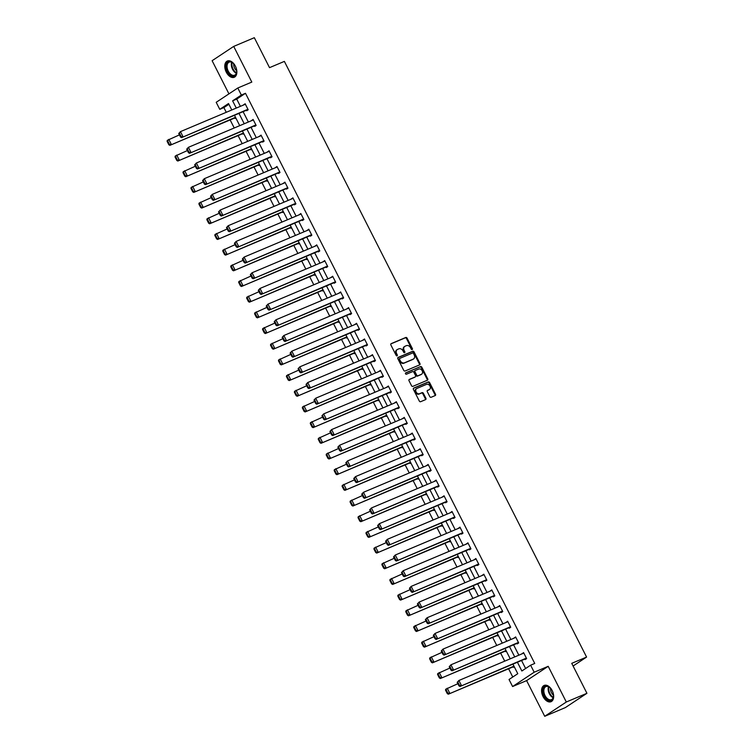 <?xml version="1.0" encoding="UTF-8"?>
<svg xmlns="http://www.w3.org/2000/svg" width="754" height="754" viewBox="0 0 754 754"><rect width="100%" height="100%" fill="white"/><g stroke="black" fill="none" stroke-linecap="round" stroke-linejoin="round"><path stroke-width="1.13" d="M412.165 349.545A0.782 0.613 56.5 0 0 412.381 348.612L407.066 338.131A1.112 0.877 56.5 0 0 405.756 337.49L391.175 343.636A1.112 0.877 56.5 0 0 390.874 344.964L396.189 355.445A0.782 0.613 56.5 0 0 397.32 354.974L396.632 353.617A3.553 2.79 56.5 0 1 397.264 349.554A3.553 2.79 56.5 0 1 397.622 349.366L398.838 348.848A3.553 2.79 56.5 0 1 403.032 350.912L403.72 352.269A0.782 0.613 56.5 0 0 404.851 351.788L404.163 350.44A3.553 2.79 56.5 0 1 404.794 346.378A3.553 2.79 56.5 0 1 405.152 346.19L406.368 345.671A3.553 2.79 56.5 0 1 410.562 347.735L411.25 349.093A0.782 0.613 56.5 0 0 412.165 349.545M411.873 349.583A0.782 0.613 56.5 0 0 411.797 348.998L406.481 338.518A1.112 0.877 56.5 0 0 405.171 337.877L390.855 343.909M396.811 355.935A0.782 0.613 56.5 0 0 396.736 355.36L396.048 354.003L396.632 353.617M404.342 352.759A0.782 0.613 56.5 0 0 404.267 352.184L403.579 350.827L404.163 350.44M552.164 690.551A8.831 5.401 -112.9 0 0 544.181 685.433A8.831 5.401 -112.9 0 0 543.059 696.583A8.831 5.401 -112.9 0 0 551.042 701.701A8.831 5.401 -112.9 0 0 552.164 690.551M235.371 66.116A8.831 5.401 -112.9 0 0 227.388 60.999A8.831 5.401 -112.9 0 0 226.266 72.148A8.831 5.401 -112.9 0 0 234.249 77.266A8.831 5.401 -112.9 0 0 235.371 66.116M429.808 396.632A1.112 0.877 56.5 0 0 431.118 397.283L435.209 395.558A1.112 0.877 56.5 0 0 435.52 394.229L429.61 382.58A1.112 0.877 56.5 0 0 428.3 381.939L413.729 388.084A1.112 0.877 56.5 0 0 413.418 389.413L419.328 401.062A1.112 0.877 56.5 0 0 420.638 401.703L425.576 399.62A1.112 0.877 56.5 0 0 425.887 398.291L423.362 393.305A1.112 0.877 56.5 0 0 422.052 392.664L419.601 393.692A2.969 2.337 56.5 0 1 416.199 392.165A2.969 2.337 56.5 0 1 416.613 388.583A2.969 2.337 56.5 0 1 416.924 388.414L426.51 384.37A2.969 2.337 56.5 0 1 429.912 385.907A2.969 2.337 56.5 0 1 429.497 389.488A2.969 2.337 56.5 0 1 429.196 389.648L427.593 390.327A1.112 0.877 56.5 0 0 427.282 391.646L429.808 396.632M586.932 693.294L565.34 707.601L544.718 716.3L566.311 702.002L586.932 693.294L571.739 663.341L586.584 657.073L284.371 61.394L269.527 67.653L254.324 37.7L233.702 46.399L251.808 82.082L237.793 88.001L241.355 95.042L245.484 93.298L534.737 663.454L530.618 665.198L534.181 672.229L512.597 686.536L509.025 679.495L517.781 673.699L512.927 664.142M566.311 702.002L548.205 666.31L534.181 672.229M419.639 364.87A1.112 0.877 56.5 0 0 419.95 363.541L414.05 351.892A1.112 0.877 56.5 0 0 412.74 351.251L398.159 357.396A1.112 0.877 56.5 0 0 397.848 358.725L403.758 370.374A1.112 0.877 56.5 0 0 405.068 371.015L419.639 364.87M421.825 367.236L427.735 378.885A1.112 0.877 56.5 0 1 427.424 380.214L412.853 386.359A1.112 0.877 56.5 0 1 411.543 385.718L409.017 380.732A1.112 0.877 56.5 0 1 409.328 379.403L415.237 376.906A1.112 0.877 56.5 0 0 415.548 375.577L413.871 372.278A1.112 0.877 56.5 0 0 412.561 371.628L406.406 374.229A0.782 0.613 56.5 0 1 405.699 372.844L420.515 366.595A1.112 0.877 56.5 0 1 421.825 367.236L421.25 367.622L427.15 379.271L427.735 378.885M233.702 46.399L212.119 60.706L228.943 93.864M573.087 666.018L586.584 657.073M245.484 93.298L236.728 99.094L240.403 106.342M243.099 111.658L248.358 122.025M251.054 127.341L256.313 137.709M259.018 143.024L264.277 153.392M266.973 158.698L272.232 169.066M274.927 174.381L280.186 184.749M282.882 190.065L288.141 200.432M290.837 205.748L296.096 216.115M298.791 221.431L304.05 231.798M306.746 237.105L312.005 247.472M314.701 252.788L319.96 263.155M322.655 268.471L327.915 278.839M330.61 284.154L335.869 294.522M338.565 299.838L343.824 310.196M346.529 315.511L351.788 325.879M354.484 331.195L359.743 341.562M362.438 346.878L367.698 357.245M370.393 362.561L375.652 372.928M378.348 378.244L383.607 388.602M386.302 393.918L391.562 404.285M394.257 409.601L399.516 419.969M402.212 425.284L407.471 435.652M410.167 440.967L415.426 451.335M418.121 456.651L423.38 467.009M426.076 472.324L431.335 482.692M434.04 488.008L439.299 498.375M441.995 503.691L447.254 514.058M449.95 519.374L455.209 529.742M457.904 535.057L463.163 545.415M465.859 550.731L471.118 561.099M473.814 566.414L479.073 576.782M481.768 582.097L487.027 592.465M489.723 597.781L494.982 608.148M497.678 613.464L502.937 623.822M505.632 629.138L510.892 639.505M513.587 644.821L518.846 655.188M521.551 660.504L525.613 668.506M246.473 110.235L246.728 110.734L248.189 109.773L245.125 103.741L243.778 104.919M254.428 125.918L254.682 126.418L256.143 125.456L253.08 119.424L251.732 120.602M262.383 141.601L262.637 142.101L264.098 141.139L261.035 135.107L259.687 136.285M270.337 157.284L270.592 157.784L272.053 156.813L268.999 150.781L267.642 151.969M278.292 172.958L278.546 173.467L280.007 172.496L276.954 166.464L275.596 167.642M286.256 188.641L286.511 189.141L287.962 188.18L284.908 182.148L283.551 183.326M294.211 204.325L294.465 204.824L295.917 203.863L292.863 197.831L291.515 199.009M302.166 220.008L302.42 220.507L303.881 219.546L300.818 213.514L299.47 214.692M310.12 235.682L310.375 236.19L311.836 235.22L308.772 229.188L307.425 230.375M318.075 251.365L318.329 251.874L319.79 250.903L316.727 244.871L315.379 246.049M326.03 267.048L326.284 267.547L327.745 266.586L324.682 260.554L323.334 261.732M333.984 282.731L334.239 283.231L335.7 282.269L332.637 276.237L331.289 277.415M341.939 298.414L342.193 298.914L343.654 297.943L340.591 291.921L339.243 293.099M349.894 314.088L350.148 314.597L351.609 313.626L348.546 307.594L347.198 308.782M357.848 329.771L358.103 330.28L359.564 329.309L356.51 323.277L355.153 324.456M365.803 345.455L366.058 345.954L367.518 344.993L364.465 338.961L363.108 340.139M373.767 361.138L374.022 361.637L375.473 360.676L372.419 354.644L371.062 355.822M381.722 376.821L381.976 377.32L383.428 376.35L380.374 370.327L379.026 371.505M389.677 392.495L389.931 393.004L391.392 392.033L388.329 386.001L386.981 387.188M397.631 408.178L397.886 408.687L399.347 407.716L396.284 401.684L394.936 402.862M405.586 423.861L405.841 424.361L407.301 423.399L404.238 417.367L402.89 418.545M413.541 439.544L413.795 440.044L415.256 439.082L412.193 433.05L410.845 434.229M421.495 455.228L421.75 455.727L423.211 454.756L420.148 448.734L418.8 449.912M429.45 470.901L429.705 471.41L431.165 470.439L428.102 464.407L426.755 465.595M437.405 486.584L437.659 487.093L439.12 486.123L436.057 480.091L434.709 481.269M445.36 502.268L445.614 502.767L447.075 501.806L444.021 495.774L442.664 496.952M453.314 517.951L453.569 518.45L455.03 517.489L451.976 511.457L450.619 512.635M461.278 533.634L461.533 534.134L462.984 533.163L459.931 527.14L458.573 528.318M469.233 549.308L469.488 549.817L470.939 548.846L467.885 542.814L466.538 543.992M477.188 564.991L477.442 565.5L478.903 564.529L475.84 558.497L474.492 559.675M485.142 580.674L485.397 581.174L486.858 580.212L483.795 574.18L482.447 575.359M493.097 596.357L493.352 596.857L494.812 595.896L491.749 589.864L490.402 591.042M501.052 612.041L501.306 612.54L502.767 611.569L499.704 605.537L498.356 606.725M509.007 627.714L509.261 628.223L510.722 627.253L507.659 621.221L506.311 622.399M516.961 643.398L517.216 643.907L518.677 642.936L515.613 636.904L514.266 638.082M524.916 659.081L525.17 659.58L526.631 658.619L523.568 652.587L522.22 653.765M228.896 104.288L223.891 107.596L226.275 112.308M230.149 119.933L234.23 127.982M238.104 135.616L242.194 143.665M246.058 151.29L250.149 159.348M254.013 166.973L258.104 175.032M261.968 182.657L266.058 190.715M269.923 198.34L274.013 206.389M277.877 214.013L281.968 222.072M285.832 229.697L289.922 237.755M293.796 245.38L297.877 253.438M301.751 261.063L305.832 269.121M309.706 276.746L313.787 284.795M317.66 292.42L321.741 300.478M325.615 308.103L329.705 316.162M333.57 323.786L337.66 331.845M341.524 339.47L345.615 347.528M349.479 355.153L353.569 363.202M357.434 370.827L361.524 378.885M365.388 386.51L369.479 394.568M373.353 402.193L377.434 410.251M381.307 417.876L385.388 425.935M389.262 433.559L393.343 441.608M397.217 449.233L401.298 457.292M405.171 464.916L409.252 472.975M413.126 480.6L417.216 488.658M421.081 496.283L425.171 504.332M429.035 511.966L433.126 520.015M436.99 527.64L441.081 535.698M444.945 543.323L449.035 551.381M452.9 559.006L456.99 567.065M460.864 574.689L464.945 582.738M468.818 590.373L472.899 598.422M476.773 606.046L480.854 614.105M484.728 621.73L488.809 629.788M492.682 637.413L496.763 645.471M500.637 653.096L504.728 661.145M508.592 668.779L512.767 677.017M234.805 117.963L235.06 118.472L235.832 117.954M242.76 133.647L243.014 134.146L243.787 133.637M250.714 149.33L250.969 149.829L251.742 149.32M258.669 165.013L258.924 165.512L259.696 165.003M266.624 180.687L266.878 181.196L267.651 180.677M274.579 196.37L274.833 196.879L275.606 196.36M282.533 212.053L282.788 212.553L283.57 212.044M290.488 227.736L290.752 228.236L291.525 227.727M298.452 243.419L298.707 243.919L299.479 243.41M306.407 259.093L306.661 259.602L307.434 259.084M314.361 274.776L314.616 275.285L315.389 274.767M322.316 290.46L322.571 290.959L323.343 290.45M330.271 306.143L330.525 306.642L331.298 306.133M338.226 321.826L338.48 322.326L339.253 321.817M346.18 337.5L346.435 338.009L347.208 337.49M354.135 353.183L354.389 353.692L355.162 353.174M362.09 368.866L362.344 369.366L363.126 368.857M370.044 384.549L370.299 385.049L371.081 384.54M377.999 400.233L378.263 400.732L379.036 400.223M385.963 415.906L386.218 416.415L386.99 415.897M393.918 431.59L394.172 432.099L394.945 431.58M401.873 447.273L402.127 447.772L402.9 447.263M409.827 462.956L410.082 463.456L410.855 462.947M417.782 478.639L418.036 479.139L418.809 478.63M425.737 494.313L425.991 494.822L426.764 494.304M433.691 509.996L433.946 510.505L434.719 509.987M441.646 525.679L441.901 526.179L442.673 525.67M449.601 541.363L449.855 541.862L450.638 541.353M457.555 557.046L457.81 557.545L458.592 557.027M465.51 572.72L465.774 573.229L466.547 572.71M473.474 588.403L473.729 588.912L474.502 588.393M481.429 604.086L481.683 604.585L482.456 604.077M489.384 619.769L489.638 620.269L490.411 619.76M497.338 635.452L497.593 635.952L498.366 635.434M505.293 651.126L505.548 651.635L506.32 651.117M513.248 666.809L513.502 667.309L514.275 666.8M548.205 666.31L526.612 680.617L544.718 716.3M526.612 680.617L512.597 686.536M223.891 107.596L219.772 109.339L216.2 102.308L237.793 88.001M517.423 662.248L521.862 670.994L530.618 665.198M241.355 95.042L232.609 100.838L236.285 108.086M238.98 113.402L244.239 123.769M246.935 129.075L252.194 139.443M254.89 144.759L260.149 155.126M262.844 160.442L268.104 170.809M270.799 176.125L276.058 186.492M278.754 191.808L284.013 202.176M286.709 207.482L291.968 217.849M294.663 223.165L299.922 233.533M302.618 238.848L307.877 249.216M310.582 254.532L315.841 264.899M318.537 270.215L323.796 280.582M326.491 285.889L331.751 296.256M334.446 301.572L339.705 311.939M342.401 317.255L347.66 327.622M350.356 332.938L355.615 343.306M358.31 348.621L363.569 358.989M366.265 364.295L371.524 374.663M374.22 379.978L379.479 390.346M382.174 395.661L387.433 406.029M390.138 411.345L395.398 421.712M398.093 427.028L403.352 437.386M406.048 442.702L411.307 453.069M414.003 458.385L419.262 468.752M421.957 474.068L427.216 484.436M429.912 489.751L435.171 500.119M437.867 505.434L443.126 515.793M445.821 521.108L451.081 531.476M453.776 536.791L459.035 547.159M461.731 552.475L466.99 562.842M469.685 568.158L474.945 578.525M477.65 583.841L482.909 594.199M485.604 599.515L490.863 609.882M493.559 615.198L498.818 625.566M501.514 630.881L506.773 641.249M509.468 646.564L514.728 656.932M231.789 109.98L228.519 103.543L219.772 109.339M510.232 658.826L504.973 648.459M502.277 643.143L497.018 632.776M494.322 627.46L489.063 617.092M486.368 611.777L481.109 601.419M478.413 596.103L473.154 585.735M470.449 580.42L465.19 570.052M462.494 564.737L457.235 554.369M454.539 549.053L449.28 538.686M446.585 533.38L441.326 523.012M438.63 517.696L433.371 507.329M430.675 502.013L425.416 491.646M422.721 486.33L417.462 475.962M414.766 470.647L409.507 460.279M406.811 454.973L401.552 444.606M398.857 439.29L393.597 428.922M390.902 423.607L385.643 413.239M382.938 407.923L377.679 397.556M374.983 392.24L369.724 381.873M367.028 376.566L361.769 366.199M359.074 360.883L353.814 350.516M351.119 345.2L345.86 334.833M343.164 329.517L337.905 319.149M335.21 313.834L329.95 303.466M327.255 298.16L321.996 287.792M319.3 282.477L314.041 272.109M311.345 266.793L306.086 256.426M303.391 251.11L298.132 240.743M295.427 235.427L290.167 225.069M287.472 219.753L282.213 209.386M279.517 204.07L274.258 193.703M271.563 188.387L266.303 178.019M263.608 172.704L258.349 162.336M255.653 157.02L250.394 146.662M247.698 141.347L242.439 130.979M239.744 125.664L234.485 115.296M236.728 99.094L232.609 100.838M243.665 104.712L245.276 104.033M251.629 120.386L253.231 119.707M259.583 136.069L261.186 135.39M267.538 151.752L269.14 151.073M275.493 167.435L277.095 166.757M283.447 183.118L285.05 182.44M291.402 198.792L293.004 198.113M299.357 214.475L300.959 213.797M307.312 230.159L308.923 229.48M315.266 245.842L316.878 245.163M323.221 261.515L324.833 260.846M331.176 277.199L332.787 276.52M339.14 292.882L340.742 292.203M347.094 308.565L348.697 307.886M355.049 324.248L356.651 323.57M363.004 339.922L364.606 339.253M370.959 355.605L372.561 354.927M378.913 371.288L380.516 370.61M386.868 386.972L388.47 386.293M394.823 402.655L396.434 401.976M402.777 418.329L404.389 417.659M410.732 434.012L412.344 433.333M418.687 449.695L420.298 449.016M426.651 465.378L428.253 464.7M434.606 481.061L436.208 480.383M442.56 496.735L444.163 496.066M450.515 512.418L452.117 511.74M458.47 528.102L460.072 527.423M466.424 543.785L468.027 543.106M474.379 559.468L475.981 558.789M482.334 575.142L483.945 574.473M490.289 590.825L491.9 590.146M498.243 606.508L499.855 605.83M506.198 622.191L507.81 621.513M514.162 637.875L515.764 637.196M522.117 653.548L523.719 652.879M404.512 346.595A3.553 2.79 56.5 0 0 404.21 346.765A3.553 2.79 56.5 0 0 403.579 350.827M396.981 349.771A3.553 2.79 56.5 0 0 396.679 349.941A3.553 2.79 56.5 0 0 396.048 354.003M419.384 364.974A1.112 0.877 56.5 0 0 419.365 363.928L413.465 352.278A1.112 0.877 56.5 0 0 412.155 351.637L397.839 357.679M413.465 353.456A0.782 0.613 56.5 0 0 412.542 353.004L399.752 358.404A0.782 0.613 56.5 0 0 399.535 359.338L400.261 360.77A3.553 2.79 56.5 0 0 404.455 362.834L413.201 359.14A3.553 2.79 56.5 0 0 413.56 358.951A3.553 2.79 56.5 0 0 414.191 354.889L413.465 353.456M399.601 358.508L399.168 358.791A0.782 0.613 56.5 0 0 398.951 359.724L399.535 359.338M413.258 359.121A3.553 2.79 56.5 0 1 412.975 359.338A3.553 2.79 56.5 0 1 412.617 359.526L403.871 363.221A3.553 2.79 56.5 0 1 399.677 361.157L398.951 359.724M427.169 380.318A1.112 0.877 56.5 0 0 427.15 379.271M408.998 379.677L414.653 377.292A1.112 0.877 56.5 0 0 414.86 377.151M405.445 373.098L420.515 366.595M421.09 374.549A2.969 2.337 56.5 0 1 420.789 374.71L421.363 374.323A2.969 2.337 56.5 0 0 421.674 374.163A2.969 2.337 56.5 0 0 422.089 370.582A2.969 2.337 56.5 0 0 418.687 369.045L415.313 370.468A1.112 0.877 56.5 0 0 415.002 371.797L416.679 375.106A1.112 0.877 56.5 0 0 417.989 375.746L421.363 374.323A2.969 2.337 56.5 0 1 421.09 374.549L421.674 374.163M415.096 370.61L414.728 370.855A1.112 0.877 56.5 0 0 414.417 372.184L415.002 371.797M420.789 374.71L417.405 376.133A1.112 0.877 56.5 0 1 416.095 375.492L414.417 372.184M421.25 367.622A1.112 0.877 56.5 0 0 419.94 366.981M429.177 389.658A2.969 2.337 56.5 0 1 428.913 389.875A2.969 2.337 56.5 0 1 428.611 390.035L427.273 390.6M416.34 388.8A2.969 2.337 56.5 0 0 416.038 388.97A2.969 2.337 56.5 0 0 415.614 392.551A2.969 2.337 56.5 0 0 419.017 394.078L419.601 393.692M425.313 399.733A1.112 0.877 56.5 0 0 425.303 398.678L422.777 393.692A1.112 0.877 56.5 0 0 421.467 393.051L419.017 394.078M434.945 395.661A1.112 0.877 56.5 0 0 434.935 394.615L429.026 382.966A1.112 0.877 56.5 0 0 427.716 382.325L413.409 388.367M167.068 141.252L168.849 144.777L169.433 144.391L167.652 140.866L167.068 141.252L167.322 140.338L179.424 134.881M235.512 117.313L169.867 145.362L235.653 117.605M167.652 140.866L168.783 139.377L171.328 144.4L169.433 144.391M168.849 144.777L169.867 145.362M247.934 109.273L181.544 137.633L248.075 109.556M178.736 133.524L180.451 131.639L182.996 136.672L181.111 136.653L179.32 133.138L178.736 133.524L180.526 137.04L181.111 136.653M245.38 104.24L180.451 131.639L179.32 133.138M181.544 137.633L180.526 137.04M236.426 73.43A7.644 4.675 67.1 0 1 229.791 74.505A7.644 4.675 67.1 0 1 226.53 64.279A7.644 4.675 67.1 0 1 232.92 62.987A7.644 4.675 67.1 0 1 236.69 71.913A7.644 4.675 67.1 0 1 236.426 73.43M233.08 63.119A7.078 4.326 -112.9 0 0 229.141 62.158A7.078 4.326 -112.9 0 0 227.303 64.448A7.078 4.326 -112.9 0 0 228.962 72.318A7.078 4.326 -112.9 0 0 234.635 75.193A7.078 4.326 -112.9 0 0 236.473 72.912A7.078 4.326 -112.9 0 0 236.699 71.705M236.69 70.763A5.57 3.412 67.1 0 1 233.749 63.788M227.981 60.81A8.775 5.363 -112.9 0 0 225.795 63.609A8.775 5.363 -112.9 0 0 227.812 73.308A8.775 5.363 -112.9 0 0 234.796 76.974M544.331 695.895A7.644 4.675 67.1 0 1 543.86 687.516A7.644 4.675 67.1 0 1 549.723 687.422A7.644 4.675 67.1 0 1 552.211 690.683A7.644 4.675 67.1 0 1 553.483 696.347A7.644 4.675 67.1 0 1 549.902 700.56A7.644 4.675 67.1 0 1 544.331 695.895M549.873 687.563A7.078 4.326 -112.9 0 0 545.934 686.602A7.078 4.326 -112.9 0 0 545.038 695.537A7.078 4.326 -112.9 0 0 551.438 699.637A7.078 4.326 -112.9 0 0 553.493 696.14M553.483 695.197A5.57 3.412 67.1 0 1 551.447 692.643A5.57 3.412 67.1 0 1 550.543 688.223M544.774 685.245A8.775 5.363 -112.9 0 0 543.747 696.281A8.775 5.363 -112.9 0 0 551.589 701.409M175.022 156.936L176.804 160.451L177.388 160.065L175.607 156.549L175.022 156.936L175.277 156.021L187.378 150.564M243.467 132.996L177.821 161.045L243.608 133.288M175.607 156.549L176.738 155.051L179.282 160.084L177.388 160.065M176.804 160.451L177.821 161.045M182.977 172.619L184.768 176.134L185.343 175.748L183.561 172.232L182.977 172.619L183.231 171.705L195.333 166.238M251.421 148.679L185.776 176.728L251.563 148.972M183.561 172.232L184.692 170.734L187.237 175.757L185.343 175.748M184.768 176.134L185.776 176.728M255.889 124.947L189.499 153.316L256.03 125.239M186.69 149.207L188.406 147.322L190.951 152.346L189.065 152.336L187.275 148.821L186.69 149.207L188.481 152.723L189.065 152.336M253.335 119.924L188.406 147.322L187.275 148.821M189.499 153.316L188.481 152.723M263.843 140.63L197.454 169L263.994 140.923M194.645 164.89L196.36 163.005L198.915 168.029L197.02 168.019L195.229 164.504L194.645 164.89L196.436 168.406L197.02 168.019M261.289 135.607L196.36 163.005L195.229 164.504M197.454 169L196.436 168.406M190.932 188.302L192.722 191.818L193.307 191.431L191.516 187.916L190.932 188.302L191.186 187.378L203.288 181.921M259.376 164.363L193.74 192.411L259.527 164.655M191.516 187.916L192.647 186.417L195.192 191.441L193.307 191.431M192.722 191.818L193.74 192.411M198.886 203.976L200.677 207.501L201.261 207.114L199.471 203.589L198.886 203.976L199.141 203.062L211.252 197.605M267.331 180.046L201.695 208.085L267.482 180.329M199.471 203.589L200.602 202.1L203.146 207.124L201.261 207.114M200.677 207.501L201.695 208.085M206.841 219.659L208.632 223.184L209.216 222.798L207.425 219.273L206.841 219.659L207.096 218.745L219.207 213.288M275.285 195.72L209.65 223.768L275.436 196.012M207.425 219.273L208.556 217.774L211.111 222.807L209.216 222.798M208.632 223.184L209.65 223.768M271.798 156.314L205.408 184.683L271.949 156.606M202.609 180.564L204.315 178.689L206.869 183.712L204.975 183.703L203.184 180.178L202.609 180.564L204.391 184.089L204.975 183.703M269.253 151.29L204.315 178.689L203.184 180.178M205.408 184.683L204.391 184.089M279.753 171.997L213.363 200.357L279.904 172.28M210.564 196.247L212.27 194.372L214.824 199.395L212.93 199.386L211.148 195.861L210.564 196.247L212.345 199.772L212.93 199.386M277.208 166.973L212.27 194.372L211.148 195.861M213.363 200.357L212.345 199.772M287.708 187.68L221.318 216.04L287.858 187.963M218.519 211.931L220.225 210.046L222.779 215.078L220.884 215.06L219.103 211.544L218.519 211.931L220.3 215.446L220.884 215.06M285.163 182.647L220.225 210.046L219.103 211.544M221.318 216.04L220.3 215.446M295.662 203.354L229.273 231.723L295.813 203.646M226.473 227.614L228.179 225.729L230.733 230.752L228.839 230.743L227.058 227.227L226.473 227.614L228.255 231.129L228.839 230.743M293.118 198.33L228.179 225.729L227.058 227.227M229.273 231.723L228.255 231.129M303.617 219.037L237.227 247.406L303.768 219.329M234.428 243.297L236.134 241.412L238.688 246.435L236.794 246.426L235.012 242.911L234.428 243.297L236.209 246.812L236.794 246.426M301.072 214.013L236.134 241.412L235.012 242.911M237.227 247.406L236.209 246.812M311.581 234.72L245.182 263.089L311.722 235.012M242.383 258.971L244.098 257.095L246.643 262.119L244.748 262.109L242.967 258.584L242.383 258.971L244.164 262.496L244.748 262.109M309.027 229.697L244.098 257.095L242.967 258.584M245.182 263.089L244.164 262.496M319.536 250.403L253.137 278.763L319.677 250.686M250.337 274.654L252.053 272.778L254.598 277.802L252.703 277.792L250.922 274.267L250.337 274.654L252.119 278.179L252.703 277.792M316.982 245.38L252.053 272.778L250.922 274.267M253.137 278.763L252.119 278.179M327.49 266.087L261.091 294.446L327.632 266.369M258.292 290.337L260.007 288.452L262.552 293.485L260.658 293.466L258.876 289.951L258.292 290.337L260.083 293.853L260.658 293.466M324.936 261.054L260.007 288.452L258.876 289.951M261.091 294.446L260.083 293.853M335.445 281.76L269.055 310.13L335.587 282.053M266.247 306.02L267.962 304.135L270.507 309.159L268.622 309.149L266.831 305.634L266.247 306.02L268.038 309.536L268.622 309.149M332.891 276.737L267.962 304.135L266.831 305.634M269.055 310.13L268.038 309.536M343.4 297.444L277.01 325.813L343.541 297.736M274.202 321.704L275.917 319.819L278.462 324.842L276.577 324.833L274.786 321.317L274.202 321.704L275.992 325.219L276.577 324.833M340.846 292.42L275.917 319.819L274.786 321.317M277.01 325.813L275.992 325.219M351.355 313.127L284.965 341.487L351.505 313.419M282.156 337.377L283.872 335.502L286.426 340.525L284.531 340.516L282.741 336.991L282.156 337.377L283.947 340.902L284.531 340.516M348.8 308.103L283.872 335.502L282.741 336.991M284.965 341.487L283.947 340.902M359.309 328.81L292.92 357.17L359.46 329.093M290.12 353.061L291.826 351.175L294.38 356.208L292.486 356.199L290.695 352.674L290.12 353.061L291.902 356.585L292.486 356.199M356.765 323.777L291.826 351.175L290.695 352.674M292.92 357.17L291.902 356.585M367.264 344.493L300.874 372.853L367.415 344.776M298.075 368.744L299.781 366.859L302.335 371.892L300.441 371.873L298.659 368.357L298.075 368.744L299.856 372.259L300.441 371.873M364.719 339.46L299.781 366.859L298.659 368.357M300.874 372.853L299.856 372.259M375.219 360.167L308.829 388.536L375.369 360.459M306.03 384.427L307.736 382.542L310.29 387.565L308.395 387.556L306.614 384.04L306.03 384.427L307.811 387.942L308.395 387.556M372.674 355.143L307.736 382.542L306.614 384.04M308.829 388.536L307.811 387.942M383.173 375.85L316.784 404.219L383.324 376.142M313.984 400.11L315.69 398.225L318.245 403.249L316.35 403.239L314.569 399.724L313.984 400.11L315.766 403.626L316.35 403.239M380.629 370.827L315.69 398.225L314.569 399.724M316.784 404.219L315.766 403.626M391.128 391.533L324.738 419.893L391.279 391.826M321.939 415.784L323.645 413.908L326.199 418.932L324.305 418.922L322.524 415.397L321.939 415.784L323.72 419.309L324.305 418.922M388.583 386.51L323.645 413.908L322.524 415.397M324.738 419.893L323.72 419.309M399.092 407.217L332.693 435.576L399.234 407.499M329.894 431.467L331.609 429.582L334.154 434.615L332.26 434.606L330.478 431.081L329.894 431.467L331.675 434.992L332.26 434.606M396.538 402.184L331.609 429.582L330.478 431.081M332.693 435.576L331.675 434.992M407.047 422.9L340.648 451.26L407.188 423.183M337.849 447.15L339.564 445.265L342.109 450.298L340.214 450.279L338.433 446.764L337.849 447.15L339.63 450.666L340.214 450.279M404.493 417.867L339.564 445.265L338.433 446.764M340.648 451.26L339.63 450.666M415.002 438.574L348.602 466.943L415.143 438.866M345.803 462.833L347.519 460.948L350.063 465.972L348.169 465.963L346.388 462.447L345.803 462.833L347.594 466.349L348.169 465.963M412.447 433.55L347.519 460.948L346.388 462.447M348.602 466.943L347.594 466.349M214.805 235.342L216.587 238.858L217.171 238.471L215.38 234.956L214.805 235.342L215.05 234.428L227.161 228.971M283.24 211.403L217.604 239.452L283.391 211.695M215.38 234.956L216.511 233.457L219.065 238.49L217.171 238.471M216.587 238.858L217.604 239.452M222.76 251.025L224.541 254.541L225.126 254.155L223.344 250.639L222.76 251.025L223.005 250.111L235.116 244.645M291.195 227.086L225.559 255.135L291.346 227.378M223.344 250.639L224.466 249.14L227.02 254.164L225.126 254.155M224.541 254.541L225.559 255.135M230.715 266.709L232.496 270.224L233.08 269.838L231.299 266.322L230.715 266.709L230.96 265.785L243.071 260.328M299.149 242.769L233.514 270.818L299.3 243.061M231.299 266.322L232.421 264.824L234.975 269.847L233.08 269.838M232.496 270.224L233.514 270.818M238.669 282.382L240.451 285.907L241.035 285.521L239.254 281.996L238.669 282.382L238.924 281.468L251.025 276.011M307.114 258.452L241.468 286.492L307.255 258.735M239.254 281.996L240.375 280.507L242.929 285.53L241.035 285.521M240.451 285.907L241.468 286.492M246.624 298.066L248.405 301.591L248.99 301.204L247.208 297.679L246.624 298.066L246.878 297.151L258.98 291.694M315.068 274.126L249.423 302.175L315.21 274.418M247.208 297.679L248.33 296.181L250.884 301.214L248.99 301.204M248.405 301.591L249.423 302.175M254.579 313.749L256.36 317.264L256.944 316.878L255.163 313.362L254.579 313.749L254.833 312.835L266.935 307.378M323.023 289.809L257.378 317.858L323.164 290.101M255.163 313.362L256.294 311.864L258.839 316.897L256.944 316.878M256.36 317.264L257.378 317.858M262.533 329.432L264.315 332.948L264.899 332.561L263.118 329.046L262.533 329.432L262.788 328.518L274.89 323.051M330.978 305.493L265.333 333.541L331.119 305.785M263.118 329.046L264.249 327.547L266.793 332.571L264.899 332.561M264.315 332.948L265.333 333.541M270.488 345.115L272.279 348.631L272.854 348.244L271.072 344.729L270.488 345.115L270.743 344.192L282.844 338.734M338.932 321.176L273.287 349.225L339.074 321.458M271.072 344.729L272.203 343.23L274.748 348.254L272.854 348.244M272.279 348.631L273.287 349.225M278.443 360.789L280.234 364.314L280.818 363.928L279.027 360.403L278.443 360.789L278.697 359.875L290.799 354.418M346.887 336.859L281.251 364.898L347.038 337.142M279.027 360.403L280.158 358.913L282.703 363.937L280.818 363.928M280.234 364.314L281.251 364.898M286.397 376.472L288.188 379.997L288.773 379.601L286.982 376.086L286.397 376.472L286.652 375.558L298.763 370.101M354.842 352.533L289.206 380.582L354.993 352.825M286.982 376.086L288.113 374.587L290.658 379.62L288.773 379.601M288.188 379.997L289.206 380.582M294.352 392.155L296.143 395.671L296.727 395.284L294.937 391.769L294.352 392.155L294.607 391.241L306.718 385.784M362.797 368.216L297.161 396.265L362.947 368.508M294.937 391.769L296.068 390.27L298.622 395.303L296.727 395.284M296.143 395.671L297.161 396.265M302.316 407.839L304.098 411.354L304.682 410.968L302.891 407.452L302.316 407.839L302.561 406.924L314.672 401.458M370.751 383.899L305.116 411.948L370.902 384.191M302.891 407.452L304.022 405.954L306.576 410.977L304.682 410.968M304.098 411.354L305.116 411.948M310.271 423.522L312.052 427.037L312.637 426.651L310.855 423.135L310.271 423.522L310.516 422.598L322.627 417.141M378.706 399.582L313.07 427.631L378.857 399.865M310.855 423.135L311.977 421.637L314.531 426.66L312.637 426.651M312.052 427.037L313.07 427.631M318.226 439.196L320.007 442.721L320.591 442.334L318.81 438.809L318.226 439.196L318.48 438.281L330.582 432.824M386.661 415.266L321.025 443.305L386.811 415.548M318.81 438.809L319.932 437.32L322.486 442.344L320.591 442.334M320.007 442.721L321.025 443.305M326.18 454.879L327.962 458.394L328.546 458.008L326.765 454.492L326.18 454.879L326.435 453.965L338.537 448.507M394.625 430.939L328.98 458.988L394.766 431.231M326.765 454.492L327.886 452.994L330.441 458.027L328.546 458.008M327.962 458.394L328.98 458.988M334.135 470.562L335.916 474.077L336.501 473.691L334.719 470.176L334.135 470.562L334.39 469.648L346.491 464.191M402.579 446.622L336.934 474.671L402.721 446.915M334.719 470.176L335.841 468.677L338.395 473.701L336.501 473.691M335.916 474.077L336.934 474.671M342.09 486.245L343.871 489.761L344.455 489.374L342.674 485.859L342.09 486.245L342.344 485.331L354.446 479.864M410.534 462.306L344.889 490.354L410.676 462.598M342.674 485.859L343.805 484.36L346.35 489.384L344.455 489.374M343.871 489.761L344.889 490.354M350.044 501.928L351.826 505.444L352.41 505.057L350.629 501.542L350.044 501.928L350.299 501.005L362.401 495.548M418.489 477.989L352.844 506.038L418.63 478.272M350.629 501.542L351.76 500.043L354.305 505.067L352.41 505.057M351.826 505.444L352.844 506.038M357.999 517.602L359.79 521.127L360.365 520.741L358.584 517.216L357.999 517.602L358.254 516.688L370.355 511.231M426.444 493.672L360.808 521.711L426.585 493.955M358.584 517.216L359.715 515.727L362.259 520.75L360.365 520.741M359.79 521.127L360.808 521.711M365.954 533.285L367.745 536.801L368.329 536.414L366.538 532.899L365.954 533.285L366.208 532.371L378.31 526.914M434.398 509.346L368.763 537.395L434.549 509.638M366.538 532.899L367.669 531.4L370.214 536.433L368.329 536.414M367.745 536.801L368.763 537.395M373.909 548.969L375.699 552.484L376.284 552.098L374.493 548.582L373.909 548.969L374.163 548.054L386.274 542.597M442.353 525.029L376.717 553.078L442.504 525.321M374.493 548.582L375.624 547.084L378.169 552.107L376.284 552.098M375.699 552.484L376.717 553.078M381.863 564.652L383.654 568.167L384.238 567.781L382.448 564.265L381.863 564.652L382.118 563.738L394.229 558.271M450.308 540.712L384.672 568.761L450.458 541.004M382.448 564.265L383.579 562.767L386.133 567.79L384.238 567.781M383.654 568.167L384.672 568.761M389.827 580.335L391.609 583.85L392.193 583.464L390.402 579.949L389.827 580.335L390.072 579.411L402.184 573.954M458.262 556.395L392.627 584.444L458.413 556.678M390.402 579.949L391.533 578.45L394.088 583.473L392.193 583.464M391.609 583.85L392.627 584.444M397.782 596.009L399.563 599.534L400.148 599.147L398.366 595.622L397.782 596.009L398.027 595.094L410.138 589.637M466.217 572.079L400.581 600.118L466.368 572.361M398.366 595.622L399.488 594.133L402.042 599.157L400.148 599.147M399.563 599.534L400.581 600.118M405.737 611.692L407.518 615.207L408.103 614.821L406.321 611.306L405.737 611.692L405.991 610.778L418.093 605.321M474.172 587.752L408.536 615.801L474.323 588.045M406.321 611.306L407.443 609.807L409.997 614.84L408.103 614.821M407.518 615.207L408.536 615.801M422.956 454.257L356.567 482.626L423.098 454.549M353.758 478.517L355.473 476.632L358.018 481.655L356.133 481.646L354.342 478.13L353.758 478.517L355.549 482.032L356.133 481.646M420.402 449.233L355.473 476.632L354.342 478.13M356.567 482.626L355.549 482.032M430.911 469.94L364.521 498.3L431.052 470.232M361.713 494.19L363.428 492.315L365.973 497.338L364.088 497.329L362.297 493.804L361.713 494.19L363.503 497.715L364.088 497.329M428.357 464.916L363.428 492.315L362.297 493.804M364.521 498.3L363.503 497.715M438.866 485.623L372.476 513.983L439.017 485.906M369.667 509.874L371.383 507.989L373.937 513.022L372.042 513.003L370.252 509.487L369.667 509.874L371.458 513.389L372.042 513.003M436.312 480.59L371.383 507.989L370.252 509.487M372.476 513.983L371.458 513.389M446.82 501.306L380.431 529.666L446.971 501.589M377.631 525.557L379.337 523.672L381.892 528.705L379.997 528.686L378.206 525.17L377.631 525.557L379.413 529.072L379.997 528.686M444.276 496.273L379.337 523.672L378.206 525.17M380.431 529.666L379.413 529.072M454.775 516.98L388.385 545.349L454.926 517.272M385.586 541.24L387.292 539.355L389.846 544.379L387.952 544.369L386.171 540.854L385.586 541.24L387.368 544.756L387.952 544.369M452.23 511.957L387.292 539.355L386.171 540.854M388.385 545.349L387.368 544.756M462.73 532.663L396.34 561.033L462.881 532.955M393.541 556.923L395.247 555.038L397.801 560.062L395.907 560.052L394.125 556.537L393.541 556.923L395.322 560.439L395.907 560.052M460.185 527.64L395.247 555.038L394.125 556.537M396.34 561.033L395.322 560.439M470.684 548.346L404.295 576.706L470.835 548.639M401.496 572.597L403.202 570.721L405.756 575.745L403.861 575.736L402.08 572.211L401.496 572.597L403.277 576.122L403.861 575.736M468.14 543.323L403.202 570.721L402.08 572.211M404.295 576.706L403.277 576.122M478.639 564.03L412.249 592.39L478.79 564.312M409.45 588.28L411.156 586.395L413.71 591.428L411.816 591.409L410.035 587.894L409.45 588.28L411.232 591.796L411.816 591.409M476.094 558.997L411.156 586.395L410.035 587.894M412.249 592.39L411.232 591.796M486.603 579.703L420.204 608.073L486.745 579.996M417.405 603.963L419.12 602.078L421.665 607.102L419.771 607.093L417.989 603.577L417.405 603.963L419.186 607.479L419.771 607.093M484.049 574.68L419.12 602.078L417.989 603.577M420.204 608.073L419.186 607.479M413.692 627.375L415.473 630.891L416.057 630.504L414.276 626.989L413.692 627.375L413.946 626.461L426.048 621.004M482.136 603.436L416.491 631.484L482.277 603.728M414.276 626.989L415.397 625.49L417.952 630.514L416.057 630.504M415.473 630.891L416.491 631.484M494.558 595.387L428.159 623.756L494.699 595.679M425.36 619.647L427.075 617.762L429.62 622.785L427.725 622.776L425.944 619.26L425.36 619.647L427.141 623.162L427.725 622.776M492.004 590.363L427.075 617.762L425.944 619.26M428.159 623.756L427.141 623.162M421.646 643.058L423.428 646.574L424.012 646.187L422.231 642.672L421.646 643.058L421.901 642.144L434.002 636.678M490.091 619.119L424.445 647.168L490.232 619.411M422.231 642.672L423.352 641.173L425.906 646.197L424.012 646.187M423.428 646.574L424.445 647.168M502.513 611.07L436.114 639.439L502.654 611.362M433.314 635.33L435.03 633.445L437.574 638.468L435.68 638.459L433.899 634.943L433.314 635.33L435.105 638.845L435.68 638.459M499.959 606.046L435.03 633.445L433.899 634.943M436.114 639.439L435.105 638.845M429.601 658.742L431.382 662.257L431.967 661.871L430.185 658.355L429.601 658.742L429.855 657.818L441.957 652.361M498.045 634.802L432.4 662.851L498.187 635.085M430.185 658.355L431.316 656.857L433.861 661.88L431.967 661.871M431.382 662.257L432.4 662.851M510.467 626.753L444.078 655.113L510.609 627.045M441.269 651.004L442.984 649.128L445.529 654.152L443.644 654.142L441.853 650.617L441.269 651.004L443.06 654.529L443.644 654.142M507.913 621.73L442.984 649.128L441.853 650.617M444.078 655.113L443.06 654.529M437.556 674.415L439.346 677.94L439.921 677.554L438.14 674.029L437.556 674.415L437.81 673.501L449.912 668.044M506 650.485L440.355 678.525L506.141 650.768M438.14 674.029L439.271 672.54L441.816 677.563L439.921 677.554M439.346 677.94L440.355 678.525M518.422 642.436L452.032 670.796L518.573 642.719M449.224 666.687L450.939 664.802L453.484 669.835L451.599 669.816L449.808 666.3L449.224 666.687L451.015 670.202L451.599 669.816M515.868 637.403L450.939 664.802L449.808 666.3M452.032 670.796L451.015 670.202M445.51 690.099L447.301 693.614L447.885 693.228L446.095 689.712L445.51 690.099L445.765 689.184L457.867 683.727M513.955 666.159L448.319 694.208L514.096 666.451M446.095 689.712L447.226 688.214L449.77 693.246L447.885 693.228M447.301 693.614L448.319 694.208M526.377 658.11L459.987 686.479L526.528 658.402M457.178 682.37L458.894 680.485L461.448 685.509L459.554 685.499L457.763 681.984L457.178 682.37L458.969 685.886L459.554 685.499M523.823 653.087L458.894 680.485L457.763 681.984M459.987 686.479L458.969 685.886M411.797 348.998L412.381 348.612M396.736 355.36L397.32 354.974M404.267 352.184L404.851 351.788M405.171 337.877L405.756 337.49M406.481 338.518L407.066 338.131M412.155 351.637L412.74 351.251M413.465 352.278L414.05 351.892M419.365 363.928L419.95 363.541M399.677 361.157L400.261 360.77M403.871 363.221L404.455 362.834M412.617 359.526L413.201 359.14M414.653 377.292L415.237 376.906M416.095 375.492L416.679 375.106M417.405 376.133L417.989 375.746M428.611 390.035L429.196 389.648M421.467 393.051L422.052 392.664M422.777 393.692L423.362 393.305M425.303 398.678L425.887 398.291M427.716 382.325L428.3 381.939M429.026 382.966L429.61 382.58M434.935 394.615L435.52 394.229M236.351 73.261A7.078 4.326 67.1 0 1 231.601 62.629A7.078 4.326 67.1 0 1 231.723 62.28M232.185 62.516A6.843 4.185 -112.9 0 0 232.157 62.601A6.843 4.185 -112.9 0 0 236.511 72.77M553.153 697.695A7.078 4.326 67.1 0 1 549.336 693.718A7.078 4.326 67.1 0 1 548.516 686.724M548.978 686.951A6.843 4.185 -112.9 0 0 549.864 693.463A6.843 4.185 -112.9 0 0 553.304 697.205M404.21 346.765L404.794 346.378M396.679 349.941L397.264 349.554M399.092 358.838L399.677 358.452M412.975 359.338L413.56 358.951M414.766 377.236L415.35 376.849M414.615 370.921L415.2 370.534M428.913 389.875L429.497 389.488M416.038 388.97L416.613 388.583"/></g></svg>
